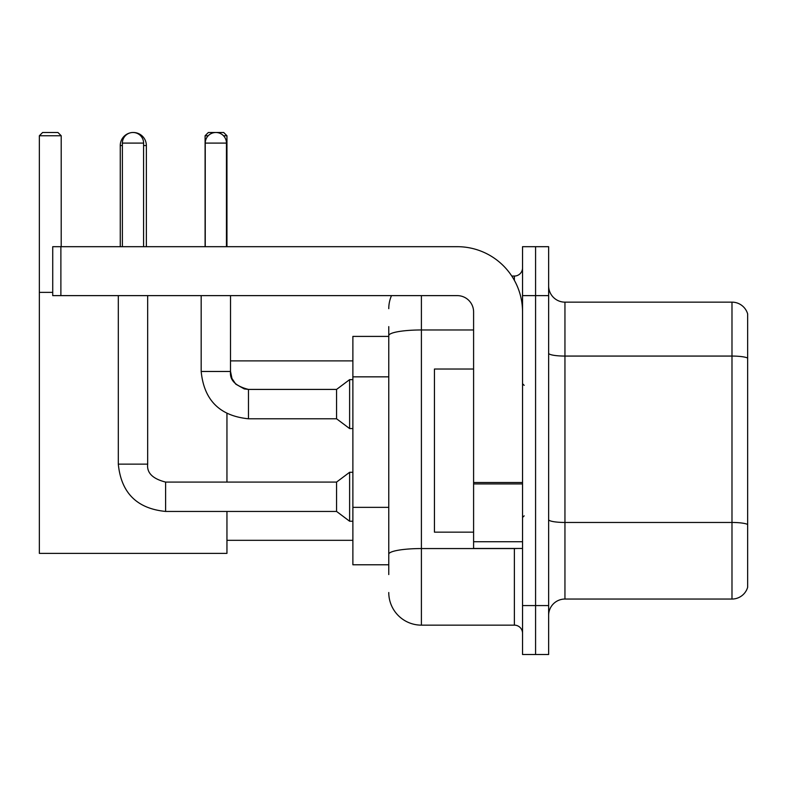 <?xml version="1.0" encoding="UTF-8"?>
<svg xmlns="http://www.w3.org/2000/svg" width="787" height="787" viewBox="0 0 787 787"><rect width="100%" height="100%" fill="white"/><g stroke="black" fill="none" stroke-linecap="round" stroke-linejoin="round"><path stroke-width="1.18" d="M388.768 574.569L388.768 335.636L388.768 336.403L352.881 336.403L352.881 564.781L388.768 564.781M522.538 605.567L522.538 654.509L535.583 654.509L535.583 605.567L535.583 654.509L548.637 654.509L548.637 605.567L535.583 605.567L535.583 295.627L535.583 605.567L522.538 605.567L522.538 295.627L535.583 295.627L535.583 246.685L535.583 295.627L548.637 295.627L548.637 605.567M548.637 295.627L548.637 246.685L522.538 246.685L522.538 295.627M421.399 295.627L421.399 625.144L514.373 625.144L514.373 548.47M511.776 276.05L514.373 276.05A8.155 8.155 0 0 0 522.538 267.895M388.768 559.891L388.768 554.225A32.621 5.666 180 0 1 421.399 548.559L514.373 548.559A8.155 1.417 0 0 0 517.207 548.47M473.597 329.969L421.399 329.969A32.621 5.666 180 0 0 388.768 335.636L388.768 326.615M522.538 633.299A8.155 8.155 0 0 0 514.373 625.144M388.768 308.671A32.621 32.621 0 0 1 391.493 295.627M421.399 625.144A32.621 32.621 0 0 1 388.768 592.513M548.637 615.355A16.311 16.311 0 0 1 564.948 599.045L731.989 599.045L731.989 302.149L564.948 302.149A16.311 16.311 0 0 1 548.637 285.838A16.311 16.311 0 0 0 564.948 302.149L564.948 599.045M747.65 313.895A16.311 16.311 0 0 0 731.989 302.149A16.311 16.311 0 0 1 747.65 313.895L747.65 587.299A16.311 16.311 0 0 1 731.989 599.045M747.65 358.331L747.65 524.496A16.311 2.833 180 0 0 731.989 522.46L564.948 522.46A16.311 2.833 -0 0 1 548.637 519.627M120.263 246.685L120.263 145.546A13.054 13.054 0 0 1 130.062 132.905M133.141 132.501A13.054 13.054 0 0 1 133.308 132.491A13.054 13.054 0 0 1 146.362 145.546L143.588 145.546M146.362 246.685L146.362 145.546M226.951 511.442L226.951 553.369L39.35 553.369L39.35 135.757L42.616 132.491L57.943 132.491L61.209 135.757L39.35 135.757M61.209 246.685L61.209 135.757M39.35 292.361L52.729 292.361M226.951 482.077L226.951 413.598M208.201 135.757L205.092 135.757L208.348 132.491L223.685 132.491L226.951 135.757L226.951 246.685M226.951 135.757L223.508 135.757M205.092 135.757L205.092 246.685M122.379 246.685L122.379 143.096A10.605 10.605 0 0 1 132.983 132.491A10.605 10.605 0 0 1 143.588 143.096L143.588 246.685M118.306 295.627L118.306 464.133L147.671 464.133C146.677 472.839 152.658 478.821 165.614 482.077L336.57 482.077L336.57 511.442L165.614 511.442L165.614 482.077C152.658 478.821 146.677 472.839 147.671 464.133L147.671 295.627M336.57 482.077L349.615 472.289L349.615 521.23L352.881 521.23M205.25 246.685L205.25 143.096A10.605 10.605 0 0 1 215.854 132.491A10.605 10.605 0 0 1 226.459 143.096L226.459 246.685M248.476 418.782C219.78 415.949 204.01 400.18 201.177 371.474C204.01 400.18 219.78 415.949 248.476 418.782C219.78 415.949 204.01 400.18 201.177 371.474L230.532 371.474C229.548 380.18 235.529 386.161 248.476 389.417L336.57 389.417L336.57 418.782L248.476 418.782L248.476 389.447M336.57 389.417L349.615 379.639L349.615 428.571L352.881 428.571M522.538 548.47L473.597 548.47L473.597 482.51L522.538 482.51M522.538 311.937A65.252 65.252 0 0 0 457.286 246.685L60.884 246.685L60.884 295.627L457.286 295.627A16.311 16.311 0 0 1 473.597 311.937L473.597 482.51M60.884 295.627L52.729 295.627L52.729 246.685L60.884 246.685M473.597 369.034L434.444 369.034L434.444 532.16L473.597 532.16M388.768 376.845L352.881 376.845M388.768 507.349L352.881 507.349M514.373 280.349L514.373 276.05M747.65 358.105A16.311 2.833 180 0 0 731.989 356.068L564.948 356.068A16.311 2.833 0 0 1 548.637 353.235M122.379 145.546L120.263 145.546M122.379 143.096L143.588 143.096M230.532 295.627L230.502 371.474M205.25 143.096L226.459 143.096M522.538 483.926L473.597 483.926M473.597 541.731L522.538 541.731M226.951 540.315L352.881 540.315M230.532 360.879L352.881 360.879M118.306 464.133C121.139 492.839 136.908 508.609 165.614 511.442C136.908 508.609 121.139 492.839 118.306 464.133C121.139 492.839 136.908 508.609 165.614 511.442C136.908 508.609 121.139 492.839 118.306 464.133M147.671 464.133C146.677 472.839 152.658 478.821 165.614 482.077C152.658 478.821 146.677 472.839 147.671 464.133M336.57 511.442L349.615 521.23M349.615 472.289L352.881 472.289M336.57 418.782L349.615 428.571M230.532 371.474L231.958 378.478L235.795 384.164L244.275 388.926L248.476 389.417M201.177 371.474L201.177 295.627M349.615 379.639L352.881 379.639M524.162 385.345L522.538 383.712M524.162 515.849L522.538 517.472"/></g></svg>

